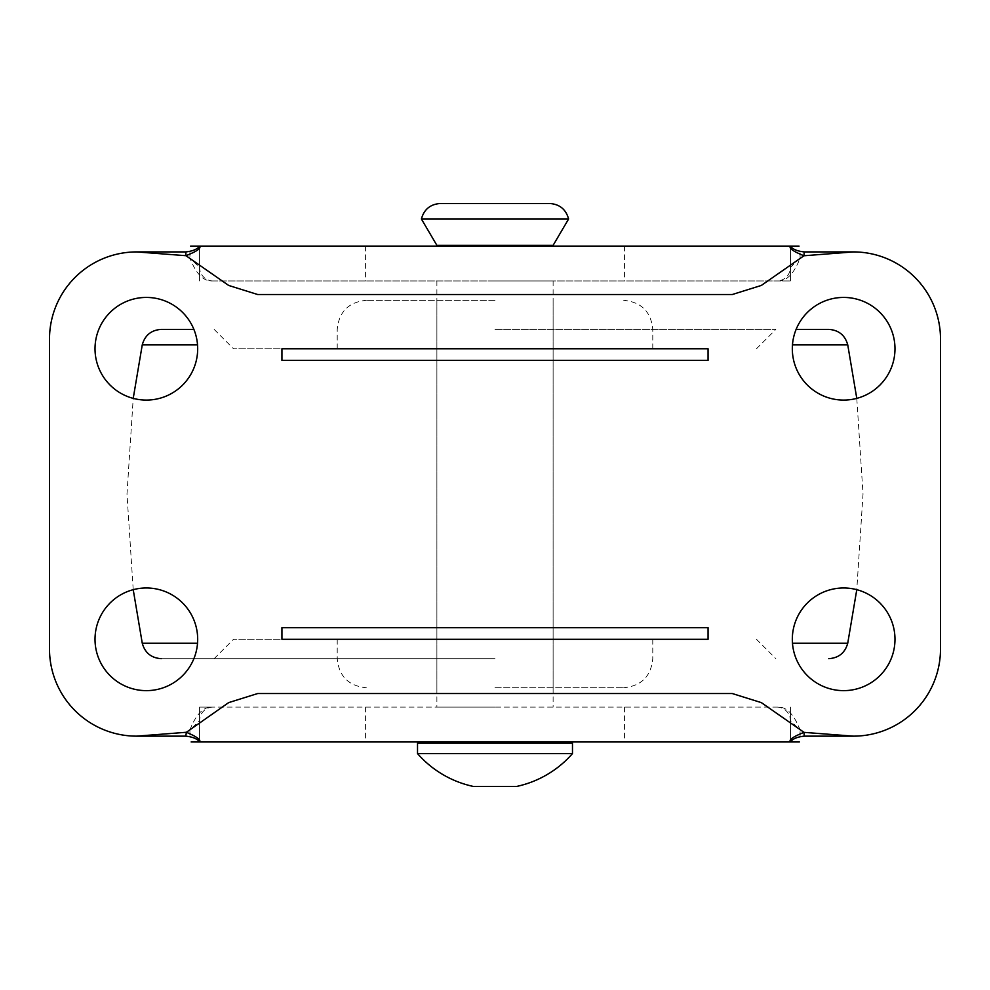 <?xml version="1.0" encoding="UTF-8"?>
<svg xmlns="http://www.w3.org/2000/svg" width="990" height="990" viewBox="0 0 990 990"><rect width="100%" height="100%" fill="white"/><g stroke="black" fill="none" stroke-linecap="round" stroke-linejoin="round"><path stroke-width="0.74" stroke-dasharray="4.95 3.71" d="M495 687.728L623.725 687.728L495 687.728M495 300.341L366.275 300.341L495 300.341M495 639.305L233.516 639.305L495 639.305M495 658.672L161.222 658.672L495 658.672M161.222 329.385L193.879 329.385M796.121 329.385L828.779 329.385M495 329.385L775.863 329.385L495 329.385M495 348.765L233.516 348.765L495 348.765M776.828 707.095A13.563 13.563 0 0 1 790.391 720.658L800.192 730.174C796.368 720.46 789.476 706.625 777.93 707.095L199.609 707.095L199.609 741.968C199.002 740.57 195.772 738.775 189.931 736.597A19.367 19.367 0 0 0 185.786 736.152L136.657 736.152A87.157 87.157 0 0 1 49.5 648.982L49.5 339.075A87.157 87.157 0 0 1 136.657 251.918L185.786 251.918A19.367 19.367 0 0 0 189.931 251.46C195.785 249.282 199.002 247.5 199.609 246.102L199.609 280.962L199.609 267.411L189.808 257.895C193.632 267.609 200.524 281.445 212.07 280.962L790.391 280.962L212.07 280.962M365.582 707.095L365.582 741.968L199.609 741.968L199.609 707.095L212.07 707.095C200.549 706.613 193.632 720.435 189.808 730.174L199.609 720.658A13.563 13.563 0 0 1 213.172 707.095M777.93 280.962C789.451 281.457 796.368 267.634 800.192 257.895L790.391 267.411A13.563 13.563 0 0 1 776.828 280.962M213.172 280.962A13.563 13.563 0 0 1 199.609 267.411L199.609 246.102L790.391 246.102C790.998 247.5 794.227 249.282 800.068 251.46A19.367 19.367 0 0 0 804.214 251.918L853.343 251.918A87.157 87.157 0 0 1 940.5 339.075L940.5 648.982A87.157 87.157 0 0 1 853.343 736.152L804.214 736.152A19.367 19.367 0 0 0 800.068 736.597C794.215 738.775 790.998 740.57 790.391 741.968L365.582 741.968M777.93 707.095L212.07 707.095M792.322 348.765A51.331 51.331 0 0 0 843.653 400.084A51.331 51.331 0 0 0 894.985 348.765A51.331 51.331 0 0 0 843.653 297.433A51.331 51.331 0 0 0 792.322 348.765M792.322 639.305A51.331 51.331 0 0 0 843.653 690.636A51.331 51.331 0 0 0 894.985 639.305A51.331 51.331 0 0 0 843.653 587.973A51.331 51.331 0 0 0 792.322 639.305M95.015 639.305A51.331 51.331 0 0 0 146.347 690.636A51.331 51.331 0 0 0 197.678 639.305A51.331 51.331 0 0 0 146.347 587.973A51.331 51.331 0 0 0 95.015 639.305M95.015 348.765A51.331 51.331 0 0 0 146.347 400.084A51.331 51.331 0 0 0 197.678 348.765A51.331 51.331 0 0 0 146.347 297.433A51.331 51.331 0 0 0 95.015 348.765M495 707.095L436.887 707.095L495 707.095M495 280.962L553.113 280.962L495 280.962M495 741.968L553.113 741.968L495 741.968M790.391 707.095L790.391 741.968L790.391 707.095M495 246.102L436.887 246.102L495 246.102M790.391 246.102L790.391 280.962L790.391 246.102M708.06 348.765L281.94 348.765L281.94 360.385L708.06 360.385L708.06 348.765M281.94 639.305L708.06 639.305L708.06 627.685L281.94 627.685L281.94 639.305M417.52 742.933L572.48 742.933M495 742.933L553.113 742.933L495 742.933M473.69 786.518L516.31 786.518M440.377 203.482L549.623 203.482M417.52 753.588L572.48 753.588M436.887 245.347L553.113 245.347M421.394 218.988L568.607 218.988M142.263 643.228L197.53 643.228M792.47 643.228L847.737 643.228M792.47 344.829L847.737 344.829M142.263 344.829L197.53 344.829M189.931 730.335L189.931 736.597M800.068 257.722L800.068 251.46M800.068 736.597L800.068 730.335M189.931 251.46L189.931 257.722M365.582 246.102L365.582 280.962M624.442 246.102L624.442 280.962M624.442 707.095L624.442 741.968M337.219 639.305L337.219 658.672C338.951 676.318 348.629 685.996 366.275 687.728M652.781 639.305L652.781 658.672C651.049 676.318 641.371 685.996 623.725 687.728M214.137 658.672L233.516 639.305M756.484 639.305L775.863 658.672M856.783 398.376L863.02 494.035L856.783 589.681M133.217 589.681L126.98 494.035L133.217 398.376M214.137 329.385L233.516 348.765M756.484 348.765L775.863 329.385M652.781 348.765L652.781 329.385C651.049 311.751 641.371 302.061 623.725 300.341M337.219 348.765L337.219 329.385C338.951 311.751 348.629 302.061 366.275 300.341M436.887 687.728L436.887 300.341M553.113 687.728L553.113 300.341M436.887 280.962L436.887 707.095M553.113 280.962L553.113 707.095M495 203.482L493.453 203.482"/><path stroke-width="1.49" d="M796.121 658.672C839.359 658.672 839.359 658.672 796.121 658.672M193.879 329.385L161.222 329.385C151.272 330.078 144.948 335.226 142.263 344.829L197.53 344.829M792.47 344.829L847.737 344.829C845.052 335.226 838.728 330.078 828.779 329.385L796.121 329.385M804.214 736.152L804.041 732.365L853.343 736.152L804.214 736.152C797.321 736.869 792.705 738.8 790.391 741.968C788.646 739.827 793.2 736.634 804.041 732.365L761.335 702.615L732.278 693.532L257.722 693.532L228.665 702.615L186.38 732.278L185.786 736.152L136.657 736.152L186.38 732.278C196.701 736.634 201.106 739.864 199.609 741.968C197.307 738.8 192.691 736.869 185.786 736.152L136.657 736.152A87.157 87.157 0 0 1 49.5 648.982L49.5 339.075A87.157 87.157 0 0 1 136.657 251.918L185.786 251.918C192.679 251.2 197.295 249.257 199.609 246.102L790.391 246.102C792.693 249.257 797.309 251.2 804.214 251.918L853.343 251.918L803.954 255.767L761.335 285.442L732.278 294.525L257.722 294.525L228.665 285.442L185.959 255.692C196.8 251.435 201.354 248.23 199.609 246.102M790.391 741.968L199.609 741.968M136.657 251.918L185.959 255.692L185.786 251.918M853.343 736.152A87.157 87.157 0 0 0 940.5 648.982L940.5 339.075A87.157 87.157 0 0 0 853.343 251.918L804.214 251.906L803.954 255.767C793.25 251.423 788.721 248.205 790.391 246.102M708.06 639.305L708.06 627.685L281.94 627.685L281.94 639.305L708.06 639.305M281.94 348.765L281.94 360.385L708.06 360.385L708.06 348.765L281.94 348.765M894.985 639.305A51.331 51.331 0 0 0 843.653 587.973A51.331 51.331 0 0 0 792.322 639.305A51.331 51.331 0 0 0 843.653 690.636A51.331 51.331 0 0 0 894.985 639.305M894.985 348.765A51.331 51.331 0 0 0 843.653 297.433A51.331 51.331 0 0 0 792.322 348.765A51.331 51.331 0 0 0 843.653 400.084A51.331 51.331 0 0 0 894.985 348.765M197.678 348.765A51.331 51.331 0 0 0 146.347 297.433A51.331 51.331 0 0 0 95.015 348.765A51.331 51.331 0 0 0 146.347 400.084A51.331 51.331 0 0 0 197.678 348.765M197.678 639.305A51.331 51.331 0 0 0 146.347 587.973A51.331 51.331 0 0 0 95.015 639.305A51.331 51.331 0 0 0 146.347 690.636A51.331 51.331 0 0 0 197.678 639.305M572.48 753.588L572.48 742.933L417.52 742.933L417.52 753.588A102.948 102.948 0 0 0 473.69 786.518L516.31 786.518A102.948 102.948 0 0 0 572.48 753.588L417.52 753.588M495 203.482L440.377 203.482C430.39 204.175 424.067 209.335 421.394 218.988L568.607 218.988C565.933 209.335 559.61 204.175 549.623 203.482L495 203.482M553.113 246.102L553.113 245.347L436.887 245.347L421.394 218.988M197.53 643.228L142.263 643.228C144.948 652.843 151.272 657.991 161.222 658.672M856.783 589.681L847.737 643.228L792.47 643.228M847.737 643.228C845.052 652.843 838.728 657.991 828.779 658.672M847.737 344.829L856.783 398.376M142.263 643.228L133.217 589.681M133.217 398.376L142.263 344.829M191.144 741.968L799.351 741.968M799.041 246.102L190.649 246.102M436.887 742.933L436.887 741.968M436.887 246.102L436.887 245.347M553.113 742.933L553.113 741.968M568.607 218.988L553.113 245.347"/></g></svg>
